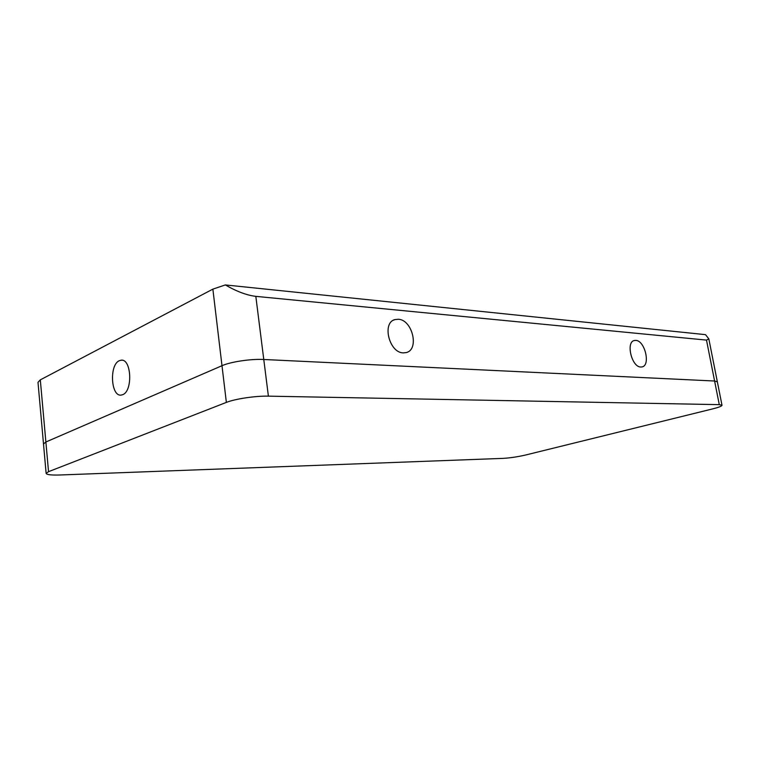<?xml version="1.0" encoding="UTF-8"?>
<svg xmlns="http://www.w3.org/2000/svg" width="760" height="760" viewBox="0 0 760 760"><rect width="100%" height="100%" fill="white"/><g stroke="black" fill="none" stroke-linecap="round" stroke-linejoin="round"><path stroke-width="1.14" d="M398.325 319.257L394.981 319.58C381.662 322.563 389.243 352.963 403.322 352.877L406.134 352.602C419.606 349.837 412.499 319.703 398.325 319.257M635.816 340.394L634.448 340.49C625.584 341.724 631.636 367.184 640.784 367.013L641.934 366.938C650.836 365.74 645.003 340.565 635.816 340.394M119.272 360.715C109.164 364.857 110.855 396.777 121.144 395.086L122.759 394.659C132.971 391.039 131.461 358.568 121.191 360.183L119.272 360.715M268.394 396.15C255.607 395.817 235.106 398.867 226.366 402.401L212.866 289.132L40.308 379.858L45.875 441.997L43.5 443.973L45.875 441.997L48.535 471.675L46.132 473.423C46.712 474.734 51.395 475.256 60.173 474.981L502.997 458.375C510.15 457.957 517.731 456.827 525.739 454.983L712.538 408.927C718.722 407.379 721.876 406.153 722 405.26L719.283 404.643L714.6 381.016L263.777 359.49C251.019 358.767 230.641 361.798 221.996 365.702L45.875 441.997L221.996 365.702C230.641 361.798 251.019 358.767 263.777 359.49L268.394 396.15L719.283 404.643M212.866 289.132L225.34 284.933L705.498 334.647L708.823 338.865L706.496 340.1L255.826 296.362L263.777 359.49L714.6 381.016L717.345 381.815L714.6 381.016L706.496 340.1M46.132 473.423L38 382.318L40.308 379.858M225.34 284.933C236.55 291.441 246.715 295.25 255.826 296.362M226.366 402.401L48.535 471.675M393.575 320.159L394.981 319.58M633.84 340.68L634.448 340.49M122.103 360.221L121.191 360.183M722 405.26L708.823 338.865"/></g></svg>
